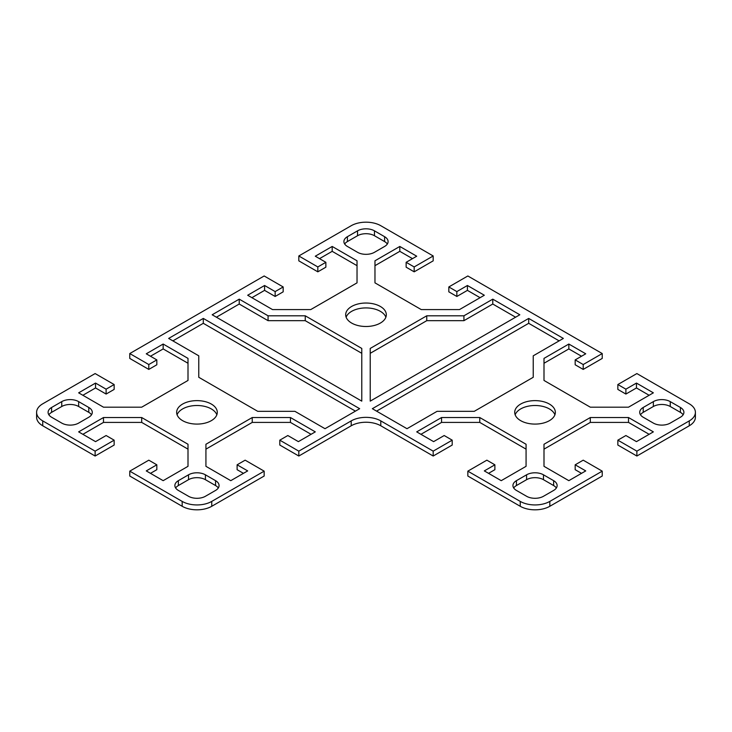 <?xml version="1.0" encoding="UTF-8"?>
<svg xmlns="http://www.w3.org/2000/svg" width="732" height="732" viewBox="0 0 732 732"><rect width="100%" height="100%" fill="white"/><g stroke="black" fill="none" stroke-linecap="round" stroke-linejoin="round"><path stroke-width="1.1" d="M211.338 404.064A20.322 11.73 180 0 1 217.285 412.354A20.322 11.73 180 0 1 204.74 423.197A20.322 11.73 180 0 1 182.597 420.653A20.322 11.73 180 0 1 176.65 412.354A20.322 11.73 180 0 1 189.195 401.52A20.322 11.73 180 0 1 211.338 404.064M216.846 414.797A20.322 11.73 0 0 0 211.338 408.941A20.322 11.73 0 0 0 191.198 405.986A20.322 11.73 0 0 0 177.089 414.797M380.365 306.47A20.322 11.73 180 0 1 386.322 314.769A20.322 11.73 180 0 1 373.778 325.603A20.322 11.73 180 0 1 351.635 323.059A20.322 11.73 180 0 1 345.678 314.769A20.322 11.73 180 0 1 358.223 303.926A20.322 11.73 180 0 1 380.365 306.47M385.874 317.203A20.322 11.73 0 0 0 380.365 311.347A20.322 11.73 0 0 0 360.226 308.401A20.322 11.73 0 0 0 346.126 317.203M520.662 404.064A20.322 11.73 180 0 1 542.805 401.52A20.322 11.73 180 0 1 555.35 412.354A20.322 11.73 180 0 1 549.403 420.653A20.322 11.73 180 0 1 527.26 423.197A20.322 11.73 180 0 1 514.715 412.354A20.322 11.73 180 0 1 520.662 404.064M554.911 414.797A20.322 11.73 0 0 0 540.802 405.986A20.322 11.73 0 0 0 520.662 408.941A20.322 11.73 0 0 0 515.154 414.797M95.123 451.15L114.146 440.17L114.146 445.047L95.123 456.027L95.123 451.15L42.731 420.891A20.917 12.078 180 0 1 36.6 412.354A20.917 12.078 180 0 1 42.731 403.817L95.123 373.567L114.146 384.538L114.146 389.424L106.113 394.054L95.544 387.96L82.872 395.28M36.6 412.354L36.6 417.231A20.917 12.078 0 0 0 42.731 425.777L95.123 456.027M114.146 440.17L106.113 435.531L95.544 441.634L78.644 431.871L103.486 417.533L141.697 417.533L188.005 444.26L188.005 466.321L163.163 480.668L146.263 470.905L156.822 464.811L148.797 460.172L129.774 471.152L129.774 476.029L182.177 506.288A20.917 12.078 0 0 0 211.758 506.288L264.161 476.029L264.161 471.152L211.758 501.402A20.917 12.078 180 0 1 182.177 501.402L129.774 471.152M264.161 471.152L245.138 460.172L237.113 464.811L247.681 470.905L230.772 480.668L205.93 466.321L205.93 444.26L252.238 417.533L290.448 417.533L315.291 431.871L298.391 441.634L287.822 435.531L279.798 440.17L298.812 451.15L298.812 456.027L279.798 445.047L279.798 440.17M298.812 456.027L351.214 425.777A20.917 12.078 180 0 1 380.786 425.777L433.188 456.027L433.188 451.15L380.786 420.891A20.917 12.078 0 0 0 351.214 420.891L298.812 451.15M433.188 451.15L452.202 440.17L444.178 435.531L433.609 441.634L416.709 431.871L441.552 417.533L479.762 417.533L526.07 444.26L526.07 466.321L501.228 480.668L484.319 470.905L494.887 464.811L486.862 460.172L467.84 471.152L467.84 476.029L520.242 506.288A20.917 12.078 0 0 0 549.823 506.288L602.226 476.029L602.226 471.152L549.823 501.402A20.917 12.078 180 0 1 520.242 501.402L467.84 471.152M602.226 471.152L583.203 460.172L575.178 464.811L585.737 470.905L568.837 480.668L543.995 466.321L543.995 444.26L590.303 417.533L628.514 417.533L653.356 431.871L636.456 441.634L625.887 435.531L617.854 440.17L636.877 451.15L636.877 456.027L689.269 425.777A20.917 12.078 0 0 0 695.4 417.231L695.4 412.354A20.917 12.078 180 0 1 689.269 420.891L636.877 451.15M298.812 255.971L317.825 266.942L325.859 262.312L325.859 267.189L317.825 271.828L298.812 260.848L298.812 255.971L351.214 225.712A20.917 12.078 180 0 1 380.786 225.712L433.188 255.971L414.175 266.942L406.141 262.312L416.709 256.209L399.809 246.455L374.967 260.793L374.967 282.854L421.266 309.59L459.476 309.59L484.319 295.243L467.419 285.489L456.85 291.592L448.826 286.953L467.84 275.973L602.226 353.556L583.203 364.536L575.178 359.897L585.737 353.803L568.837 344.04L543.995 358.387L543.995 380.448L590.303 407.184L628.514 407.184L653.356 392.837L636.456 383.074L625.887 389.177L617.854 384.538L636.877 373.567L689.269 403.817A20.917 12.078 180 0 1 695.4 412.354M325.859 262.312L315.291 256.209L332.191 246.455L357.033 260.793L357.033 282.854L310.734 309.59L272.524 309.59L247.681 295.243L264.581 285.489L275.15 291.592L283.174 286.953L264.161 275.973L129.774 353.556L148.797 364.536L156.822 359.897L146.263 353.803L163.163 344.04L188.005 358.387L188.005 380.448L141.697 407.184L103.486 407.184L78.644 392.837L95.544 383.074L106.113 389.177L114.146 384.538M78.644 401.621L88.792 407.477A11.95 6.899 180 0 1 92.287 412.354A11.95 6.899 180 0 1 88.792 417.231L78.644 423.087A11.95 6.899 180 0 1 61.744 423.087L51.597 417.231A11.95 6.899 180 0 1 48.102 412.354A11.95 6.899 180 0 1 51.597 407.477L61.744 401.621A11.95 6.899 180 0 1 78.644 401.621L78.644 406.498A11.95 6.899 0 0 0 61.744 406.498L51.597 412.354A11.95 6.899 0 0 0 48.87 414.797M178.37 480.668L188.517 474.812A11.95 6.899 180 0 1 205.418 474.812L215.565 480.668A11.95 6.899 180 0 1 219.06 485.545A11.95 6.899 180 0 1 215.565 490.431L205.418 496.278A11.95 6.899 180 0 1 188.517 496.278L178.37 490.431A11.95 6.899 180 0 1 174.875 485.545A11.95 6.899 180 0 1 178.37 480.668L178.37 485.545A11.95 6.899 0 0 0 175.643 487.988M359.659 408.694L325.008 428.705L294.905 411.32L257.719 411.32L198.765 377.282L198.765 355.816L168.653 338.431L203.304 318.429L359.659 408.694M212.179 314.769L239.227 299.15L268.068 315.803L305.253 315.803L361.773 348.432L361.773 401.136L212.179 314.769M653.356 423.087L643.208 417.231A11.95 6.899 180 0 1 639.713 412.354A11.95 6.899 180 0 1 643.208 407.477L653.356 401.621A11.95 6.899 180 0 1 670.256 401.621L680.403 407.477A11.95 6.899 180 0 1 683.898 412.354A11.95 6.899 180 0 1 680.403 417.231L670.256 423.087A11.95 6.899 180 0 1 653.356 423.087M516.435 480.668L526.582 474.812A11.95 6.899 180 0 1 543.483 474.812L553.63 480.668A11.95 6.899 180 0 1 557.125 485.545A11.95 6.899 180 0 1 553.63 490.431L543.483 496.278A11.95 6.899 180 0 1 526.582 496.278L516.435 490.431A11.95 6.899 180 0 1 512.94 485.545A11.95 6.899 180 0 1 516.435 480.668L516.435 485.545A11.95 6.899 0 0 0 513.708 487.988M533.235 355.816L533.235 377.282L474.281 411.32L437.096 411.32L406.992 428.705L372.341 408.694L528.696 318.429L563.347 338.431L533.235 355.816M370.227 348.432L426.747 315.803L463.932 315.803L492.773 299.15L519.821 314.769L370.227 401.136L370.227 348.432M384.593 246.455L374.455 252.311A11.95 6.899 180 0 1 357.545 252.311L347.407 246.455A11.95 6.899 180 0 1 343.903 241.569A11.95 6.899 180 0 1 347.407 236.692L357.545 230.836A11.95 6.899 180 0 1 374.455 230.836L384.593 236.692A11.95 6.899 180 0 1 388.097 241.569A11.95 6.899 180 0 1 384.593 246.455M433.188 255.971L433.188 260.848L414.175 271.828L406.141 267.189L406.141 262.312M387.32 244.012A11.95 6.899 0 0 0 384.593 241.569L374.455 235.722A11.95 6.899 0 0 0 357.545 235.722L347.407 241.569A11.95 6.899 0 0 0 344.68 244.012M426.747 315.803L426.747 320.68L370.227 353.309L370.227 401.136M492.773 299.15L492.773 304.027L463.932 320.68L426.747 320.68M515.593 317.203L492.773 304.027M463.932 315.803L463.932 320.68M533.235 377.282L533.235 360.693M559.12 340.874L528.696 323.306L528.696 318.429M528.696 323.306L376.568 411.137M556.357 487.988A11.95 6.899 0 0 0 553.63 485.545L543.483 479.689A11.95 6.899 0 0 0 526.582 479.689L516.435 485.545M683.13 414.797A11.95 6.899 0 0 0 680.403 412.354L670.256 406.498A11.95 6.899 0 0 0 653.356 406.498L643.208 412.354A11.95 6.899 0 0 0 640.482 414.797M441.552 417.533L441.552 422.41L420.937 434.314M452.202 440.17L452.202 445.047L433.188 456.027M494.887 464.811L494.887 469.688L488.546 473.348M526.07 449.146L479.762 422.41L441.552 422.41M479.762 417.533L479.762 422.41M581.519 473.348L575.178 469.688L575.178 464.811M636.877 456.027L617.854 445.047L617.854 440.17M649.128 434.314L628.514 422.41L590.303 422.41L543.995 449.146M628.514 417.533L628.514 422.41M590.303 417.533L590.303 422.41M480.101 297.686L467.419 290.366L456.85 296.469L448.826 291.83L448.826 286.953M467.419 285.489L467.419 290.366M456.85 291.592L456.85 296.469M414.175 266.942L414.175 271.828M412.482 258.652L399.809 251.332L374.967 265.679M399.809 246.455L399.809 251.332M602.226 353.556L602.226 358.433L583.203 369.413L575.178 364.783L575.178 359.897M649.128 395.28L636.456 387.96L625.887 394.054L617.854 389.424L617.854 384.538M636.456 383.074L636.456 387.96M625.887 389.177L625.887 394.054M583.203 364.536L583.203 369.413M581.519 356.237L568.837 348.926L543.995 363.264M568.837 344.04L568.837 348.926M305.253 315.803L305.253 320.68L268.068 320.68L239.227 304.027L216.407 317.203M361.773 353.309L305.253 320.68M239.227 299.15L239.227 304.027M268.068 315.803L268.068 320.68M355.432 411.137L203.304 323.306L172.88 340.874M203.304 323.306L203.304 318.429M218.292 487.988A11.95 6.899 0 0 0 215.565 485.545L205.418 479.689A11.95 6.899 0 0 0 188.517 479.689L178.37 485.545M91.518 414.797A11.95 6.899 0 0 0 88.792 412.354L78.644 406.498M243.454 473.348L237.113 469.688L237.113 464.811M311.063 434.314L290.448 422.41L252.238 422.41L205.93 449.146M290.448 417.533L290.448 422.41M252.238 417.533L252.238 422.41M103.486 417.533L103.486 422.41L82.872 434.314M156.822 464.811L156.822 469.688L150.481 473.348M188.005 449.146L141.697 422.41L103.486 422.41M141.697 417.533L141.697 422.41M357.033 265.679L332.191 251.332L319.518 258.652M332.191 246.455L332.191 251.332M317.825 266.942L317.825 271.828M283.174 286.953L283.174 291.83L275.15 296.469L264.581 290.366L251.9 297.686M275.15 291.592L275.15 296.469M264.581 285.489L264.581 290.366M156.822 359.897L156.822 364.783L148.797 369.413L129.774 358.433L129.774 353.556M188.005 363.264L163.163 348.926L150.481 356.237M163.163 344.04L163.163 348.926M148.797 364.536L148.797 369.413M106.113 389.177L106.113 394.054M95.544 383.074L95.544 387.96M42.731 425.777L42.731 420.891M182.177 501.402L182.177 506.288M211.758 506.288L211.758 501.402M380.786 425.777L380.786 420.891M351.214 420.891L351.214 425.777M689.269 420.891L689.269 425.777M520.242 501.402L520.242 506.288M549.823 506.288L549.823 501.402M357.545 230.836L357.545 235.722M347.407 236.692L347.407 241.569M384.593 236.692L384.593 241.569M374.455 230.836L374.455 235.722M553.63 480.668L553.63 485.545M543.483 474.812L543.483 479.689M526.582 474.812L526.582 479.689M680.403 407.477L680.403 412.354M670.256 401.621L670.256 406.498M653.356 401.621L653.356 406.498M643.208 407.477L643.208 412.354M215.565 480.668L215.565 485.545M205.418 474.812L205.418 479.689M188.517 474.812L188.517 479.689M88.792 407.477L88.792 412.354M61.744 401.621L61.744 406.498M51.597 407.477L51.597 412.354"/></g></svg>
